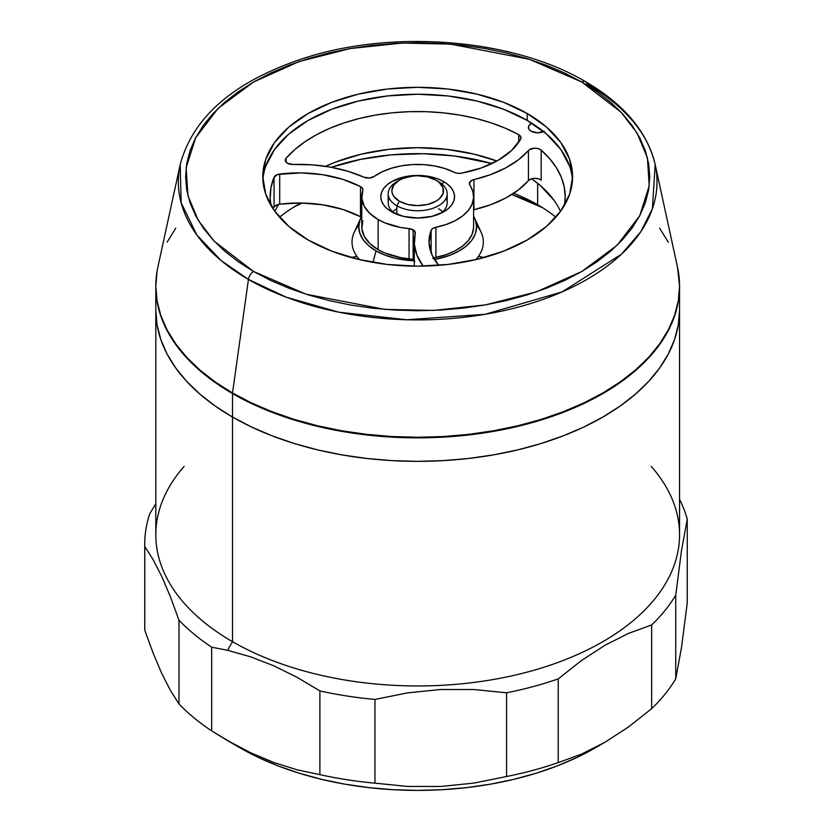 <?xml version="1.0" encoding="UTF-8"?>
<svg xmlns="http://www.w3.org/2000/svg" width="832" height="832" viewBox="0 0 832 832"><rect width="100%" height="100%" fill="white"/><g stroke="black" fill="none" stroke-linecap="round" stroke-linejoin="round"><path stroke-width="1.25" d="M157.071 271.242L155.813 286.062L157.071 300.882L160.846 315.557L167.086 329.95L175.75 343.918L186.732 357.334L199.94 370.063L215.249 381.982L232.513 392.974L248.446 279.427A7.374 4.264 -60 0 1 253.583 271.492L214.198 241.176L198.266 220.397L187.938 195.697L186.139 167.658L195.666 137.738L218.234 108.243L253.583 82.004L299.021 61.599L350.116 48.568L401.95 43.066L450.507 44.106L529.266 59.27L581.786 82.004L621.171 112.32L637.094 133.099L647.421 157.799L649.22 185.827L639.704 215.758L617.126 245.253L581.786 271.492L536.338 291.897L485.254 304.928L433.42 310.43L384.862 309.39L306.093 294.226L253.583 271.492A7.374 4.264 120 0 0 248.446 279.427L286.354 297.242L338.863 312.198L406.671 319.758L485.098 314.309L562.047 291.938L621.442 254.207L640.734 231.826L652.423 208.697L655.158 164.497A239.335 138.185 180 0 1 522.902 305.833A239.335 138.185 180 0 1 248.446 279.427L232.513 392.974A261.872 151.195 0 0 0 532.813 421.855A261.872 151.195 0 0 0 677.508 267.218L655.158 164.497C647.296 131.747 624.073 104.125 585.468 81.64A7.374 4.264 120 0 0 581.786 82.004L597.074 91.749L610.646 102.305L622.357 113.589L632.091 125.476L639.766 137.852L645.299 150.602L648.638 163.613L649.761 176.748L648.638 189.883L645.299 202.883L639.766 215.644L632.091 228.02L622.357 239.907L610.646 251.181L597.074 261.747L581.786 271.492L564.907 280.322L546.614 288.153L527.082 294.913L506.49 300.529L485.046 304.959L462.956 308.162L440.43 310.086L417.685 310.731L394.94 310.086L372.403 308.162L350.314 304.959L328.869 300.529L308.287 294.913L288.746 288.153L270.452 280.322L253.583 271.492L238.285 261.747L224.723 251.181L213.013 239.907L203.278 228.02L195.603 215.644L190.07 202.883L186.722 189.883L185.609 176.748L186.722 163.613L190.07 150.602L195.603 137.852L203.278 125.476L213.013 113.589L224.723 102.305L238.285 91.749L253.583 82.004L270.452 73.174L288.746 65.343L308.287 58.583L328.869 52.957L350.314 48.526L372.403 45.334L394.94 43.41L417.685 42.754L440.43 43.41L462.956 45.334L485.046 48.526L506.49 52.957L527.082 58.583L546.614 65.343L564.907 73.174L581.786 82.004A7.374 4.264 -60 0 1 585.458 81.63A7.374 4.264 -60 0 1 586.924 84.011A239.335 138.185 180 0 1 655.158 164.497M265.751 166.223L274.56 149.448L288.881 133.983L308.142 120.432L331.614 109.304L358.405 101.046L387.462 95.95L417.685 94.234L447.907 95.95L476.965 101.046L503.745 109.304L527.218 120.432L527.218 113.506A154.908 89.44 180 0 1 572.593 176.748A154.908 89.44 180 0 1 476.965 259.376A154.908 89.44 180 0 1 308.142 239.99A154.908 89.44 180 0 1 262.777 176.748A154.908 89.44 180 0 1 358.405 94.12A154.908 89.44 180 0 1 527.218 113.506L527.218 120.432A154.908 89.44 0 0 0 361.182 100.402A154.908 89.44 0 0 0 262.891 180.211M585.468 81.64C513.646 38.958 393.973 29.016 304.658 58.001C234.666 80.922 193.18 116.418 180.211 164.497L181.147 202.8L196.966 235.165L221.083 260.53L248.446 279.427A239.335 138.185 180 0 1 180.211 164.497L157.851 267.218A261.872 151.195 0 0 0 232.513 392.974L251.555 402.938L272.199 411.778L294.237 419.401L317.47 425.745L341.661 430.747L366.59 434.346L392.018 436.53L417.685 437.258L443.352 436.53L468.77 434.346L493.698 430.747L517.899 425.745L541.133 419.401L563.17 411.778L583.814 402.938L602.857 392.974L620.11 381.982L635.419 370.063L648.627 357.334L659.62 343.918L668.273 329.95L674.523 315.557L678.288 300.882L679.557 286.062L677.477 267.072M668.273 242.174L659.62 228.207M175.75 228.207L167.086 242.174M572.478 180.211A154.908 89.44 0 0 0 527.218 120.432L546.489 133.983L560.799 149.448L569.618 166.223M527.218 113.506L503.745 102.378L476.965 94.12L447.907 89.024L417.685 87.308L387.462 89.024L358.405 94.12L331.614 102.378L308.142 113.506L288.881 127.057L274.56 142.522L265.751 159.297L262.777 176.748L265.751 194.199L274.56 210.974L288.881 226.439L308.142 239.99L331.614 251.108L358.405 259.376L387.462 264.462L417.685 266.178L447.907 264.462L476.965 259.376L503.745 251.108L527.218 239.99L546.489 226.439L560.799 210.974L569.618 194.199L572.593 176.748L569.618 159.297L560.799 142.522L546.489 127.057L527.218 113.506M399.422 180.159L396.822 181.667A29.505 17.035 0 0 0 396.822 205.764L399.422 201.24A25.823 14.903 180 0 1 399.422 180.159A25.823 14.903 180 0 1 435.937 180.159L439.15 182.416L443.009 187.793L443.009 193.606L439.15 198.983L435.937 201.24L427.565 204.474L417.685 205.608L407.805 204.474L399.422 201.24L393.827 196.404L392.361 193.606L391.862 190.705L393.827 184.995L399.422 180.159L403.343 178.308L412.641 176.082L417.685 175.791L427.565 176.935L435.937 180.159A25.823 14.903 180 0 1 435.937 201.24A25.823 14.903 180 0 1 399.422 201.24L396.822 205.764A29.505 17.035 0 0 0 438.547 205.764A29.505 17.035 0 0 0 438.547 181.667L438.547 181.667A29.505 17.035 180 0 1 447.19 193.71A29.505 17.035 180 0 1 428.979 209.456A29.505 17.035 180 0 1 396.822 205.764L396.822 214.282L396.822 205.764A29.505 17.035 180 0 1 388.18 193.71A29.505 17.035 180 0 1 398.206 180.918M476.497 225.181A65.655 37.908 180 0 1 478.93 255.674A65.655 37.908 180 0 1 475.8 259.646A65.655 37.908 0 0 0 481.125 232.263L474.583 218.088A58.885 33.998 180 0 1 434.398 259.438L450.403 255.112L459.326 250.879L466.648 245.731L472.087 239.855L475.436 233.47L476.57 226.845L475.436 220.21L473.595 216.174A58.885 33.998 180 0 1 474.583 218.088M476.33 259.522A63.44 36.629 0 0 0 476.861 258.762A63.44 36.629 0 0 0 477.828 257.213A63.44 36.629 180 0 1 476.33 259.522M376.043 250.879L372.975 262.382L376.043 250.879L368.722 245.731L363.282 239.855L359.923 233.47L358.8 226.845L359.923 220.21L361.223 217.173A58.885 33.998 180 0 0 360.776 218.088A58.885 33.998 180 0 0 376.043 250.879A58.885 33.998 180 0 0 414.274 260.78L395.148 258.253L384.966 255.112L376.043 250.879M360.776 218.088L354.245 232.263A65.655 37.908 0 0 0 359.57 259.646A65.655 37.908 180 0 1 356.439 255.674L358.498 258.762A63.44 36.629 0 0 0 359.029 259.522L357.542 257.213M356.439 255.674A65.655 37.908 180 0 1 358.862 225.181M351.114 257.504A206.544 119.246 180 0 1 356.949 256.412A206.544 119.246 0 0 0 351.114 257.504M478.431 256.412A206.544 119.246 180 0 1 484.255 257.504A206.544 119.246 0 0 0 478.431 256.412M279.51 217.173A169.666 97.958 180 0 1 297.71 204.755A169.666 97.958 180 0 1 300.82 203.008A169.666 97.958 0 0 0 279.51 217.173M513.708 193.263A169.666 97.958 180 0 1 537.649 204.755L537.659 204.755A169.666 97.958 180 0 1 555.859 217.173A169.666 97.958 0 0 0 537.649 204.755A169.666 97.958 0 0 0 513.708 193.263M542.651 207.771A184.413 106.475 0 0 0 511.794 194.501L542.641 207.761M302.255 203.029A184.413 106.475 0 0 0 292.708 207.771M537.649 183.29L537.649 204.755L537.649 183.29M331.354 167.284A169.666 97.958 180 0 1 491.951 163.54L454.844 156.042L423.218 153.712L391.394 154.846L360.506 159.39L331.354 167.284M533.146 179.837L531.326 178.88A169.666 97.958 180 0 1 533.146 179.847M651.269 466.43A261.872 151.195 180 0 1 571.376 657.186A261.872 151.195 180 0 1 232.513 641.68L232.513 417.061L215.249 406.068L199.94 394.15L186.732 381.43L175.75 368.014L167.086 354.047L160.846 339.654L157.071 324.979L155.813 310.159A261.872 151.195 0 0 0 232.513 417.061A261.872 151.195 180 0 1 155.813 310.159L157.071 324.979L160.846 339.654L167.086 354.047L175.75 368.014L186.732 381.43L199.94 394.15L215.249 406.068L232.513 417.061A261.872 151.195 0 0 0 517.899 449.842A261.872 151.195 0 0 0 679.557 310.159A261.872 151.195 180 0 1 517.899 449.842A261.872 151.195 180 0 1 232.513 417.061L251.555 427.024L272.199 435.864L294.237 443.498L317.47 449.842L341.661 454.834L366.59 458.442L392.018 460.616L417.685 461.344L443.352 460.616L468.77 458.442L493.698 454.834L517.899 449.842L541.133 443.498L563.17 435.864L583.814 427.024L602.857 417.061L620.11 406.068L635.419 394.15L648.627 381.43L659.62 368.014L668.273 354.047L674.523 339.654L678.288 324.979L679.557 310.159L678.288 324.979L674.523 339.654L668.273 354.047L659.62 368.014L648.627 381.43L635.419 394.15L620.11 406.068L602.857 417.061L583.814 427.024L563.17 435.864L541.133 443.498L517.899 449.842L493.698 454.834L468.77 458.442L443.352 460.616L417.685 461.344L392.018 460.616L366.59 458.442L341.661 454.834L317.47 449.842L294.237 443.498L272.199 435.864L251.555 427.024L232.513 417.061L232.513 393.578L232.513 641.68L227.531 650.302L250.526 656.791L273.738 665.787L296.993 677.269L319.894 690.924A272.938 157.581 0 0 0 374.962 699.442L407.586 692.879L440.586 689.499L473.824 689.52L506.574 692.796A272.938 157.581 0 0 0 558.23 678.891L581.37 660.608L604.937 645.299L628.399 633.443L651.654 624.957A272.938 157.581 0 0 0 675.74 595.13L681.481 550.607L687.253 519.137A272.938 157.581 0 0 0 679.557 499.398A272.938 157.581 180 0 1 687.253 519.137L687.253 602.867L681.481 647.587L675.74 678.85A272.938 157.581 180 0 1 651.654 708.677L628.399 727.033L604.937 742.269L581.381 754.166L558.23 762.611A272.938 157.581 180 0 1 506.574 776.516L473.824 783.11L440.586 786.479L407.586 786.438L374.962 783.162A272.938 157.581 180 0 1 319.894 774.644L296.993 769.787L273.738 762.466L250.526 752.69L227.531 740.594L240.334 747.989A250.806 144.799 0 0 0 595.036 747.989L576.794 757.536L557.024 766.002L535.912 773.302L513.666 779.376L490.485 784.16L466.617 787.613L442.27 789.703L417.685 790.4L393.099 789.703L368.753 787.613L344.874 784.16L321.703 779.376L299.458 773.302L278.346 766.002L258.575 757.536L240.334 747.989L211.671 730.902L211.671 647.182A272.938 157.581 180 0 1 178.984 620.214L178.984 703.934A272.938 157.581 0 0 0 211.671 730.902A272.938 157.581 180 0 1 178.984 703.934L170.477 690.539L161.834 673.629L153.265 653.453L144.789 630.261L144.789 546.541A272.938 157.581 180 0 1 144.747 543.806A272.938 157.581 180 0 1 149.76 513.76A272.938 157.581 0 0 0 144.789 546.541L153.265 559.884L161.834 576.659L170.477 596.95L178.984 620.214A272.938 157.581 0 0 0 211.671 647.182L227.531 650.302L232.513 641.68A261.872 151.195 0 0 0 517.899 674.45A261.872 151.195 0 0 0 679.557 534.778L679.557 286.666A261.872 151.195 180 0 1 517.899 426.348A261.872 151.195 180 0 1 232.513 393.578A261.872 151.195 180 0 1 155.813 286.666A261.872 151.195 180 0 1 155.813 286.364L157.071 301.486L160.846 316.16L167.086 330.554L175.75 344.521L186.732 357.937L199.94 370.666L215.249 382.585L232.513 393.578L251.555 403.541L272.199 412.381L294.237 420.004L317.47 426.348L341.661 431.35L366.59 434.949L392.018 437.133L417.685 437.861L443.352 437.133L468.77 434.949L493.698 431.35L517.899 426.348L541.133 420.004L563.17 412.381L583.814 403.541L602.857 393.578L620.11 382.585L635.419 370.666L648.627 357.937L659.62 344.521L668.273 330.554L674.523 316.16L678.288 301.486L679.557 286.666A261.872 151.195 180 0 0 679.557 286.364L679.557 286.666M543.566 131.55A9.225 5.325 180 0 1 531.128 131.227A9.225 5.325 180 0 1 528.434 127.462A9.225 5.325 180 0 1 531.939 123.282L529.131 125.424L528.434 127.462L529.131 129.501L531.128 131.227L537.649 132.787L544.17 131.227M392.662 211.786A29.505 17.035 180 0 1 396.822 208.77M389.23 198.234A29.505 17.035 0 0 0 394.503 213.283A29.505 17.035 180 0 1 388.18 202.748L388.18 193.71M443.768 181.667L442.25 184.278L443.768 181.667L438.173 179.015L431.798 177.05L417.685 175.427L403.572 177.05L391.602 181.667L387.015 184.891L383.604 188.573L381.503 192.566L380.796 196.726L381.503 200.876L383.604 204.87L387.015 208.551L391.602 211.786A36.878 21.299 180 0 1 391.602 181.667A36.878 21.299 180 0 1 443.768 181.667A36.878 21.299 180 0 1 443.768 211.786L448.354 208.551L451.755 204.87L453.856 200.876L454.563 196.726L453.856 192.566L451.755 188.573L448.354 184.891L443.768 181.667M518.887 134.753A7.374 4.264 180 0 1 521.04 137.758A7.374 4.264 180 0 1 520.686 139.069A91.614 52.894 180 0 1 461.417 173.191L481.146 167.991L498.191 160.264L511.628 150.436L520.686 139.069L520.842 136.76L518.887 134.753A7.374 4.264 0 0 0 518.721 134.659L518.721 142.241L518.721 134.659L505.596 128.315L491.286 122.907L475.977 118.477L459.898 115.107L443.238 112.84L426.244 111.686L409.136 111.686L392.132 112.83L375.482 115.107L359.393 118.477L344.094 122.897L329.784 128.315L316.649 134.649L304.886 141.825L294.632 149.739L286.031 158.278A147.534 85.176 180 0 1 518.721 134.659A7.374 4.264 180 0 1 518.887 134.753L518.887 141.991L518.887 134.753M293.02 164.455A7.374 4.264 180 0 1 287.404 163.207L293.02 164.455A106.371 61.412 180 0 1 363.896 177.164L369.273 178.017L374.15 176.467A55.91 32.282 180 0 1 454.334 172.349L457.694 173.306L461.417 173.191A7.374 4.264 180 0 1 454.334 172.349L445.172 168.615L434.907 166.015L423.946 164.642L412.734 164.57L401.71 165.786L391.342 168.251L382.034 171.86L374.15 176.467A7.374 4.264 180 0 1 363.896 177.164L347.953 171.278L330.439 167.118L311.938 164.819L293.02 164.455M414.274 260.78A7.374 4.264 0 0 0 413.13 259.927L413.13 229.819A7.374 4.264 180 0 1 415.293 232.825A7.374 4.264 180 0 1 415.23 233.397L414.19 230.578L409.053 228.623A55.91 32.282 180 0 1 378.144 219.554A55.91 32.282 180 0 1 361.764 196.726A55.91 32.282 180 0 1 362.783 190.59L362.544 188.438L360.506 186.628L360.506 216.736A91.614 52.894 0 0 0 279.698 204.162L279.698 174.054A91.614 52.894 180 0 1 360.506 186.628L342.846 179.358L322.733 174.699L301.278 172.89L277.753 174.46L274.061 177.237L274.061 207.355L274.061 177.237L270.941 187.897L270.192 198.702L270.91 205.348A147.534 85.176 180 0 1 270.15 196.726A147.534 85.176 180 0 1 274.061 177.237A7.374 4.264 180 0 1 279.698 174.054L279.698 204.162L274.82 206.242M496.891 161.002A147.534 85.176 0 0 0 325.582 166.327L335.722 162.042L361.223 154.17L388.898 149.323L417.685 147.69L446.462 149.323L474.136 154.17L496.891 161.002M278.668 204.339A147.534 85.176 0 0 0 274.893 211.432M286.031 162.126L286.031 158.278L285.334 160.867L287.404 163.207A7.374 4.264 180 0 1 285.241 160.202A7.374 4.264 180 0 1 286.031 158.278L286.031 162.126M361.764 196.726L361.764 226.845A55.91 32.282 0 0 0 378.144 249.662L378.144 219.554L378.144 249.662A55.91 32.282 0 0 0 409.053 258.731L409.053 228.623L400.494 227.448L384.842 222.851L378.144 219.554L369.762 213.356L364.218 206.17L361.847 198.432L362.783 190.59A7.374 4.264 180 0 0 362.918 189.779A7.374 4.264 180 0 0 360.506 186.628L360.506 216.736L342.846 209.477L322.733 204.818L301.278 203.008L279.698 204.162A7.374 4.264 0 0 0 274.061 207.355M473.595 196.726A55.91 32.282 180 0 0 469.841 185.089A7.374 4.264 180 0 1 469.342 183.56A7.374 4.264 180 0 1 473.918 179.618L473.918 209.726L490.714 204.693L505.71 198.026L518.409 189.925L528.424 180.648A7.374 4.264 0 0 1 541.174 180.242L538.335 178.766L534.591 178.318L530.972 179.005L528.424 180.648L528.424 150.53A7.374 4.264 180 0 1 541.174 150.124L541.174 180.242L541.174 150.124A147.534 85.176 180 0 1 565.219 196.726A147.534 85.176 180 0 1 564.46 205.348L565.219 196.841L564.242 186.982L561.309 177.247L556.431 167.773L549.692 158.694L541.174 150.124L538.335 148.658L534.591 148.2L529.506 149.614L518.409 159.806L505.71 167.908L490.714 174.585L473.918 179.618L473.918 209.726A106.371 61.412 0 0 0 528.424 180.648L528.424 150.53A106.371 61.412 180 0 1 473.918 179.618L471.546 180.523L469.342 183.477L472.815 191.329L473.564 197.798L472.077 204.214L468.395 210.33L462.675 215.894L455.135 220.688L446.098 224.526L435.926 227.24L435.926 257.358A55.91 32.282 0 0 0 473.595 226.845L473.595 196.726A55.91 32.282 180 0 1 435.926 227.24L432.817 228.436L431.122 230.36L431.122 252.824L431.122 230.36L429.052 242.819L432.12 255.216L438.786 265.346A91.614 52.894 180 0 1 429.031 241.592A91.614 52.894 180 0 1 431.122 230.36A7.374 4.264 180 0 1 435.926 227.24L435.926 257.358L432.817 258.554M442.697 211.786A29.505 17.035 0 0 0 438.547 208.77L438.547 208.77A29.505 17.035 180 0 1 442.697 211.786M447.19 193.71L447.19 202.748A29.505 17.035 180 0 1 440.866 213.294A29.505 17.035 0 0 0 446.129 198.234M423.134 266.126A106.371 61.412 180 0 1 414.274 241.592A106.371 61.412 180 0 1 415.23 233.397L414.378 244.317L416.894 255.143L423.134 266.126M553.987 200.262L540.353 185.536L531.658 178.776A147.534 85.176 0 0 1 560.466 211.432M391.602 211.786L403.572 216.403L417.685 218.015L431.798 216.403L443.768 211.786A36.878 21.299 180 0 1 391.602 211.786M473.564 227.906L472.077 234.322L468.395 240.438L462.675 246.012L455.135 250.806L446.098 254.644L435.926 257.358A7.374 4.264 0 0 0 433.607 258.107M414.908 261.581L411.258 259.147L400.494 257.556L384.842 252.97L378.144 249.662L369.762 243.474L364.218 236.288L361.847 228.55L362.783 220.698M361.764 217.599L360.506 216.736A7.374 4.264 0 0 1 361.764 217.599M413.13 229.819L413.13 259.927A7.374 4.264 0 0 0 409.053 258.731L409.053 228.623A7.374 4.264 180 0 1 413.13 229.819M595.036 747.989L604.937 742.269L581.381 754.166L558.23 762.611L558.23 678.891A272.938 157.581 180 0 1 506.574 692.796L506.574 776.516A272.938 157.581 0 0 0 558.23 762.611L558.23 678.891L581.37 660.608L604.937 645.299L628.399 633.443L651.654 624.957L651.654 708.677A272.938 157.581 0 0 0 675.74 678.85L675.74 595.13A272.938 157.581 180 0 1 651.654 624.957L651.654 708.677L628.399 727.033L604.937 742.269M319.894 690.924L319.894 774.644A272.938 157.581 0 0 0 374.962 783.162L374.962 699.442A272.938 157.581 180 0 1 319.894 690.924L319.894 774.644L296.993 769.787L273.738 762.466L250.526 752.69L227.531 740.594L211.671 730.902L211.671 647.182L227.531 650.302L250.526 656.791L273.738 665.787L296.993 677.269L319.894 690.924M144.747 543.806L144.747 627.526A272.938 157.581 0 0 0 144.789 630.261A272.938 157.581 180 0 1 144.789 624.79M155.813 286.666L155.813 534.778A261.872 151.195 0 0 0 232.513 641.68A261.872 151.195 180 0 1 184.09 466.43M155.813 503.724L149.76 513.76M240.334 747.989L224.682 738.951M675.74 595.13L681.481 550.607L687.253 519.137L687.253 602.867L681.481 647.587L675.74 678.85L675.74 595.13M144.789 546.541L153.265 559.884L161.834 576.659L170.477 596.95L178.984 620.214L178.984 703.934L170.477 690.539L161.834 673.629L153.265 653.453L144.789 630.261L144.789 546.541M374.962 699.442L407.586 692.879L440.586 689.499L473.824 689.52L506.574 692.796L506.574 776.516L473.824 783.11L440.586 786.479L407.586 786.438L374.962 783.162L374.962 699.442M438.547 181.667L435.937 180.159M478.93 255.674L476.861 258.762M414.274 266.157L414.274 241.769"/></g></svg>
